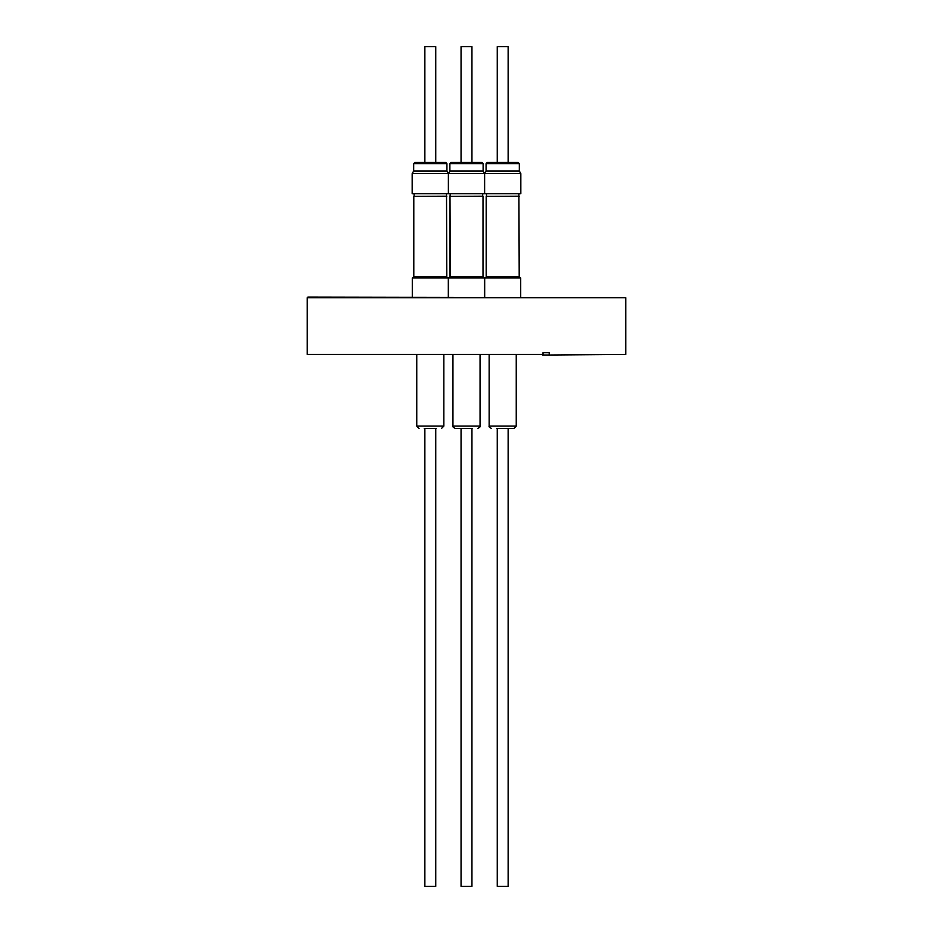 <?xml version="1.0" encoding="UTF-8"?>
<svg xmlns="http://www.w3.org/2000/svg" width="933" height="933" viewBox="0 0 933 933"><rect width="100%" height="100%" fill="white"/><g stroke="black" fill="none" stroke-linecap="round" stroke-linejoin="round"><path stroke-width="1.4" d="M520.824 173.585L412.176 173.585L412.176 193.737L520.824 193.737L520.824 173.585L519.319 170.984L519.319 163.625L486.07 163.625L487.236 162.47L517.593 162.47M484.6 173.538L486.07 170.984L519.319 170.984M504.648 162.47L497.254 162.47L497.254 46.65L508.135 46.65L508.135 162.47M518.911 193.737L519.203 276.518L486.478 276.693L486.478 277.952M519.203 276.518L486.478 276.693M519.203 196.362L486.186 196.362L486.186 276.518M518.911 196.198L486.186 196.362M520.707 297.114L520.707 277.952L484.682 277.952L484.682 297.114M497.254 428.41L497.254 886.35L508.135 886.35L508.135 428.41M489.149 355.018L489.149 426.101L516.241 426.101L513.931 428.41L496.613 428.41M481.405 162.47L471.946 162.47L481.964 162.47L471.946 162.47L471.946 46.65L461.054 46.65L461.054 162.47L451.036 162.47L481.405 162.47M480.052 355.018L480.052 426.101L452.948 426.101L452.948 355.018L452.948 426.101C452.493 426.684 453.263 427.454 455.269 428.41L472.576 428.41M412.176 173.585L413.681 170.984L446.93 170.984L446.93 163.625L413.681 163.625L414.847 162.47L445.764 162.47L435.746 162.47L435.746 46.65L424.865 46.65L424.865 162.47L414.847 162.47M446.522 193.737L446.814 276.518L414.089 276.693L414.089 277.952M446.814 276.518L414.089 276.693M446.814 196.362L413.797 196.362L413.797 276.518M446.522 196.198L413.797 196.362M448.318 297.114L448.318 277.952L412.293 277.952L412.293 297.114M424.865 428.41L424.865 886.35L435.746 886.35L435.746 428.41M436.387 428.41L424.223 428.41M448.376 193.737L448.376 173.585L449.881 170.984L483.119 170.984L483.119 163.625L449.881 163.625L451.036 162.47L461.054 162.47L451.595 162.47M483.002 276.518L450.289 276.693L450.289 277.952L449.998 276.518L483.002 276.518L483.002 196.362L449.998 196.362L450.289 276.693M482.711 193.737L482.711 196.198L449.998 196.362L449.998 276.518M484.507 297.114L484.507 277.952L448.493 277.952L448.493 297.114L448.493 277.952M461.054 886.35L461.054 428.41L461.054 886.35L471.946 886.35L471.946 428.41M307.82 297.114L625.751 297.697L307.249 297.697L307.82 297.114M542.994 354.447L307.249 354.447L542.994 354.447L542.994 352.709L549.21 352.709L542.994 352.709M625.751 354.447L548.931 355.018L625.751 354.447L625.751 297.697M542.703 355.018L548.931 355.018M549.21 352.709L549.21 354.447M416.759 355.018L416.759 426.101L443.851 426.101L441.542 428.41M519.319 163.625L518.153 162.47M486.478 193.737L486.478 196.198M489.149 426.101C488.682 426.684 489.463 427.454 491.458 428.41M483.119 163.625L481.964 162.47L483.119 163.625M450.289 196.198L450.289 193.737L449.998 196.362M446.93 163.625L445.764 162.47M446.93 170.984L448.4 173.538L449.881 170.984L449.881 163.625L451.036 162.47M414.089 193.737L414.089 196.198M416.759 426.101L419.069 428.41M483.119 170.984L484.624 173.585L484.624 193.737M452.948 426.101C452.493 426.684 453.263 427.454 455.269 428.41M307.249 354.447L307.249 297.697M480.052 426.101C480.507 426.684 479.737 427.454 477.731 428.41M482.711 276.693L482.711 277.952M443.851 355.018L443.851 426.101M446.522 276.693L446.522 277.952M413.681 170.984L413.681 163.625M461.054 46.65L461.054 162.47M449.881 170.984L449.881 163.625M516.241 355.018L516.241 426.101M518.911 276.693L518.911 277.952M486.07 170.984L486.07 163.625"/></g></svg>
